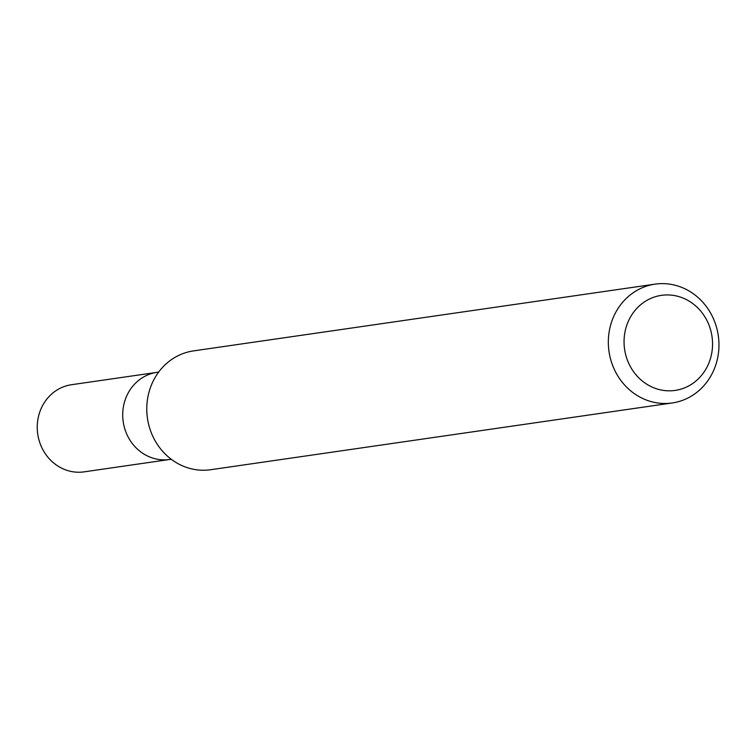 <?xml version="1.0" encoding="UTF-8"?>
<svg xmlns="http://www.w3.org/2000/svg" width="756" height="756" viewBox="0 0 756 756"><rect width="100%" height="100%" fill="white"/><g stroke="black" fill="none" stroke-linecap="round" stroke-linejoin="round"><path stroke-width="1.13" d="M689.585 291.296A60.026 55.216 -98.2 0 1 718.2 354.857A60.026 55.216 -98.2 0 1 672.235 402.967A60.026 55.216 -98.2 0 1 608.996 351.464A60.026 55.216 -98.2 0 1 655.046 284.143A60.026 55.216 -98.2 0 1 689.585 291.296M672.235 402.967L210.688 469.722A60.026 55.216 -98.2 0 1 176.157 462.568A60.026 55.216 -98.2 0 1 165.46 454.271A60.026 55.216 -98.2 0 1 154.507 378.539A60.026 55.216 -98.2 0 1 193.498 350.897L655.046 284.143M689.056 301.077A48.025 44.169 -98.2 0 1 691.778 384.114A48.025 44.169 -98.2 0 1 624.078 343.451A48.025 44.169 -98.2 0 1 689.056 301.077M158.76 371.952L156.974 372.358A44.018 40.493 81.8 0 0 123.266 407.635A44.018 40.493 81.8 0 0 144.254 454.243A44.018 40.493 81.8 0 0 169.58 459.497L84.114 471.857A44.018 40.493 81.8 0 1 58.788 466.603A44.018 40.493 81.8 0 1 37.8 419.996A44.018 40.493 81.8 0 1 71.508 384.719L156.974 372.358A44.018 40.493 81.8 0 0 123.266 407.635A44.018 40.493 81.8 0 0 144.254 454.243A44.018 40.493 81.8 0 0 169.58 459.497L171.404 459.374"/></g></svg>
